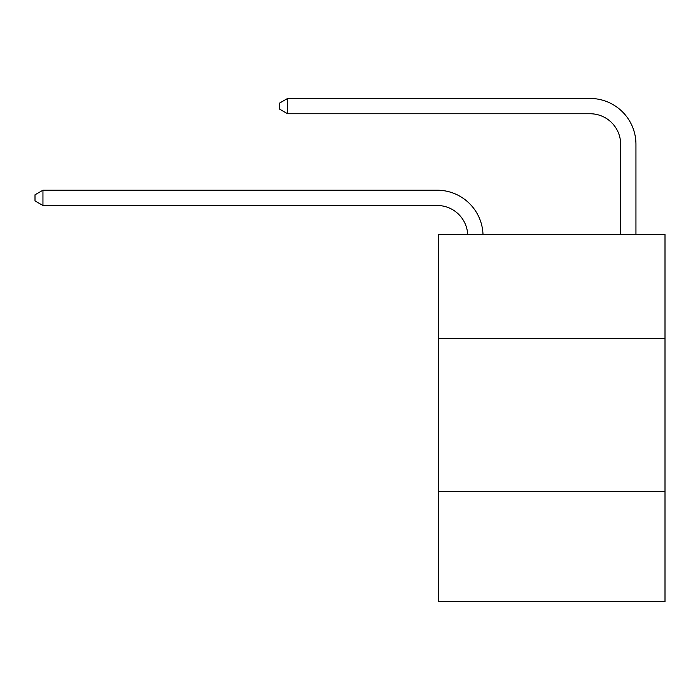 <?xml version="1.0" encoding="UTF-8"?>
<svg xmlns="http://www.w3.org/2000/svg" width="700" height="700" viewBox="0 0 700 700"><rect width="100%" height="100%" fill="white"/><g stroke="black" fill="none" stroke-linecap="round" stroke-linejoin="round"><path stroke-width="1.05" d="M665 338.529L665 234.553L438.69 234.553L438.69 338.529L665 338.529L665 601.545L438.69 601.545L438.69 338.529M665 491.444L438.69 491.444M620.655 234.553L620.655 144.331A30.581 30.581 171.5 0 0 590.074 113.75L287.613 113.75L279.659 109.165L279.659 103.049L287.613 98.455L590.074 98.455A45.876 45.876 -5.2 0 1 635.95 144.331L635.95 234.553M620.655 144.331A30.581 30.581 174.8 0 0 590.074 113.75A30.581 30.581 174.8 0 1 620.655 144.331A30.581 30.581 174.8 0 0 590.074 113.75A30.581 30.581 174.8 0 1 620.655 144.331A30.581 30.581 174.8 0 0 590.074 113.75A30.581 30.581 174.8 0 1 620.655 144.331A30.581 30.581 174.8 0 0 590.074 113.75A30.581 30.581 174.8 0 1 620.655 144.331A30.581 30.581 174.8 0 0 590.074 113.75A30.581 30.581 174.8 0 1 620.655 144.331A30.581 30.581 174.8 0 0 590.074 113.75A30.581 30.581 174.8 0 1 620.655 144.331A30.581 30.581 174.8 0 0 590.074 113.75A30.581 30.581 174.8 0 1 620.655 144.331A30.581 30.581 174.8 0 0 590.074 113.75A30.581 30.581 174.8 0 1 620.655 144.331A30.581 30.581 174.8 0 0 590.074 113.75A30.581 30.581 174.8 0 1 620.655 144.331A30.581 30.581 174.8 0 0 590.074 113.75A30.581 30.581 174.8 0 1 620.655 144.331A30.581 30.581 174.8 0 0 590.074 113.75A30.581 30.581 174.8 0 1 620.655 144.331A30.581 30.581 174.8 0 0 590.074 113.75A30.581 30.581 174.8 0 1 620.655 144.331A30.581 30.581 174.8 0 0 590.074 113.75A30.581 30.581 174.8 0 1 620.655 144.331A30.581 30.581 174.8 0 0 590.074 113.75A30.581 30.581 174.8 0 1 620.655 144.331A30.581 30.581 174.8 0 0 590.074 113.75A30.581 30.581 174.8 0 1 620.655 144.331A30.581 30.581 174.8 0 0 590.074 113.75A30.581 30.581 174.8 0 1 620.655 144.331M287.613 98.455L590.074 98.455L287.613 98.455L590.074 98.455L287.613 98.455L590.074 98.455L287.613 98.455L590.074 98.455L287.613 98.455L590.074 98.455L287.613 98.455L590.074 98.455L287.613 98.455L590.074 98.455L287.613 98.455L590.074 98.455L287.613 98.455L590.074 98.455L287.613 98.455L590.074 98.455L287.613 98.455L590.074 98.455L287.613 98.455L590.074 98.455L287.613 98.455L590.074 98.455L287.613 98.455L590.074 98.455L287.613 98.455L590.074 98.455L287.613 98.455L590.074 98.455L287.613 98.455L287.613 113.75M467.705 234.553A30.581 30.581 -102.1 0 0 437.159 205.494L42.954 205.494L35 200.909L35 194.793L42.954 190.207L437.159 190.207A45.876 45.876 77.9 0 1 483.009 234.553M42.954 190.207L42.954 205.494"/></g></svg>
